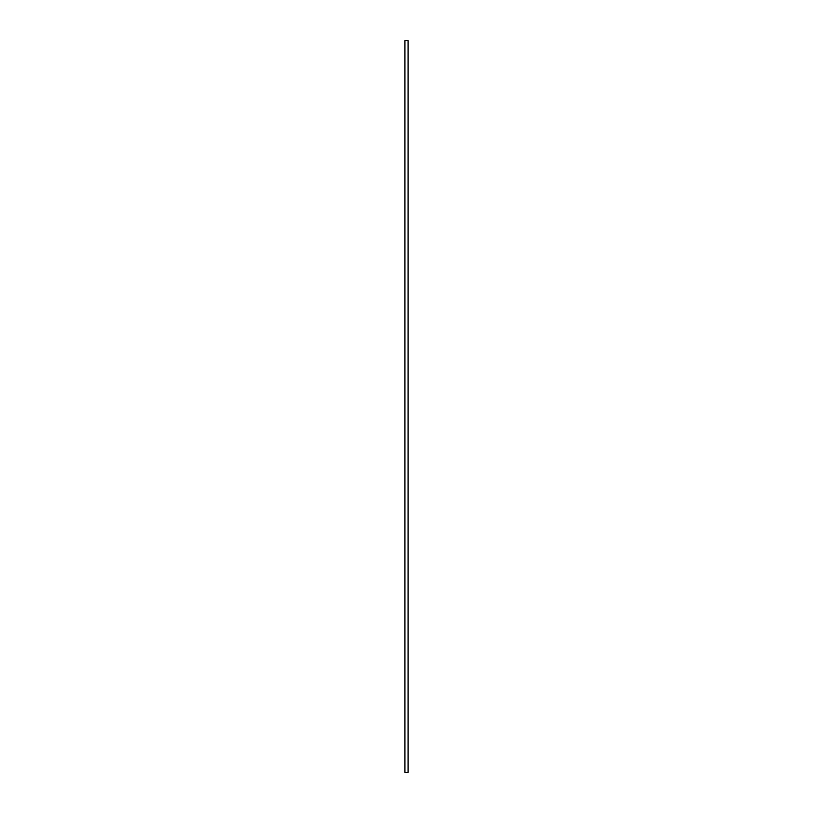 <?xml version="1.0" encoding="UTF-8"?>
<svg xmlns="http://www.w3.org/2000/svg" width="813" height="813" viewBox="0 0 813 813"><rect width="100%" height="100%" fill="white"/><g stroke="black" fill="none" stroke-linecap="round" stroke-linejoin="round"><path stroke-width="1.22" d="M404.904 40.65L408.096 40.65L408.096 772.35L404.904 772.35L404.904 40.65"/></g></svg>

